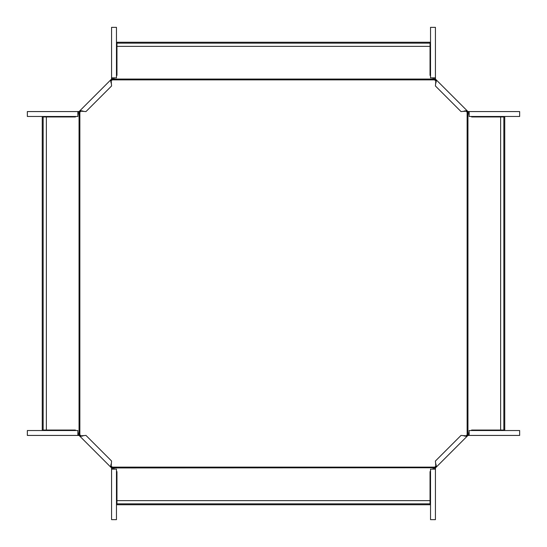 <?xml version="1.0" encoding="UTF-8"?>
<svg xmlns="http://www.w3.org/2000/svg" width="547" height="547" viewBox="0 0 547 547"><rect width="100%" height="100%" fill="white"/><g stroke="black" fill="none" stroke-linecap="round" stroke-linejoin="round"><path stroke-width="0.82" d="M434.161 467.753L434.838 467.131L112.162 467.131L113.174 467.945L434.161 467.753M112.162 467.131L110.884 465.641M81.359 436.116L79.869 434.838L79.869 112.162L81.359 110.884M436.116 465.641L434.838 467.131M465.641 436.116L467.131 434.838L467.131 112.162L465.641 110.884M434.838 79.869L112.162 79.869L113.174 79.055L433.826 79.055L436.116 81.359M110.884 81.359L112.162 79.869M432.568 469.148L433.826 467.945M116.955 503.842L116.955 500.642L430.045 500.642L430.045 504.744L116.955 504.744L116.955 503.842L430.045 503.842M430.045 500.642L430.045 471.664L430.53 471.179M114.432 469.148L113.174 467.945M116.955 500.642L116.955 471.664L116.47 471.179M467.131 112.162L467.945 113.174L467.945 433.826L467.131 434.838M469.148 432.568L467.945 433.826M503.842 430.045L500.642 430.045L500.642 116.955L504.744 116.955L504.744 430.045L503.842 430.045L503.842 116.955M500.642 430.045L471.664 430.045L471.179 430.53M500.642 116.955L471.664 116.955L471.179 116.47M469.148 114.432L467.945 113.174M432.568 77.852L433.826 79.055M430.045 43.158L430.045 46.358L116.955 46.358L116.955 42.256L430.045 42.256L430.045 43.158L116.955 43.158M430.045 46.358L430.045 75.336L430.53 75.821M116.955 46.358L116.955 75.336L116.47 75.821M114.432 77.852L113.174 79.055M77.852 432.568L79.869 434.838M79.055 433.826L79.055 113.174L79.869 112.162M43.158 116.955L46.358 116.955L46.358 430.045L42.256 430.045L42.256 116.955L43.158 116.955L43.158 430.045M46.358 430.045L75.336 430.045L75.821 430.53M77.852 114.432L79.055 113.174M46.358 116.955L75.336 116.955L75.821 116.47M112.388 469.148L112.388 467.61L111.157 466.379L111.581 461.025L85.975 435.419L80.621 435.843L79.39 434.612L77.852 434.612M111.567 469.148L111.567 519.65L116.47 519.65L116.47 469.148L111.567 469.148L111.567 467.945L110.576 466.953L111.157 466.379M111.567 468.082L112.388 468.082M77.852 435.433L27.35 435.433L27.35 430.53L77.852 430.53L77.852 435.433L79.055 435.433L110.576 466.953L111.082 463.993M80.621 435.843L80.047 436.424L83.007 435.918M111.472 467.849L112.053 467.275M78.918 435.433L78.918 434.612M79.151 435.528L79.725 434.947M77.852 112.388L79.39 112.388L80.621 111.157L85.975 111.581L111.581 85.975L111.157 80.621L112.388 79.39L112.388 77.852M77.852 111.567L27.35 111.567L27.35 116.47L77.852 116.47L77.852 111.567L79.055 111.567L80.047 110.576L80.621 111.157M78.918 111.567L78.918 112.388M111.567 77.852L111.567 27.35L116.47 27.35L116.47 77.852L111.567 77.852L111.567 79.055L80.047 110.576L83.007 111.082M111.157 80.621L110.576 80.047L111.082 83.007M79.151 111.472L79.725 112.053M111.567 78.918L112.388 78.918M111.472 79.151L112.053 79.725M434.612 77.852L434.612 79.39L435.843 80.621L435.419 85.975L461.025 111.581L466.379 111.157L467.61 112.388L469.148 112.388M435.433 77.852L435.433 27.35L430.53 27.35L430.53 77.852L435.433 77.852L435.433 79.055L436.424 80.047L435.843 80.621M435.433 78.918L434.612 78.918M469.627 111.567L467.945 111.567L436.424 80.047L435.918 83.007M466.379 111.157L466.953 110.576L463.993 111.082M435.528 79.151L434.947 79.725M469.148 111.567L519.65 111.567L519.65 116.47L469.148 116.47L469.148 111.567M468.082 111.567L468.082 112.388M467.849 111.472L467.275 112.053M469.148 434.612L467.61 434.612L466.379 435.843L461.025 435.419L435.419 461.025L435.843 466.379L434.612 467.61L434.612 469.148M469.627 435.433L519.65 435.433L519.65 430.53L469.148 430.53L469.148 435.433L467.945 435.433L466.953 436.424L466.379 435.843M468.082 435.433L468.082 434.612M435.433 469.148L435.433 519.65L430.53 519.65L430.53 469.148L435.433 469.148L435.433 467.945L466.953 436.424L463.993 435.918M435.843 466.379L436.424 466.953L435.918 463.993M467.849 435.528L467.275 434.947M435.433 468.082L434.612 468.082M435.528 467.849L434.947 467.275M110.843 467.22L111.424 466.646M79.78 436.157L80.354 435.576M79.78 110.843L80.354 111.424M110.843 79.78L111.424 80.354M436.157 79.78L435.576 80.354M467.22 110.843L466.646 111.424M467.22 436.157L466.646 435.576M436.157 467.22L435.576 466.646"/></g></svg>

